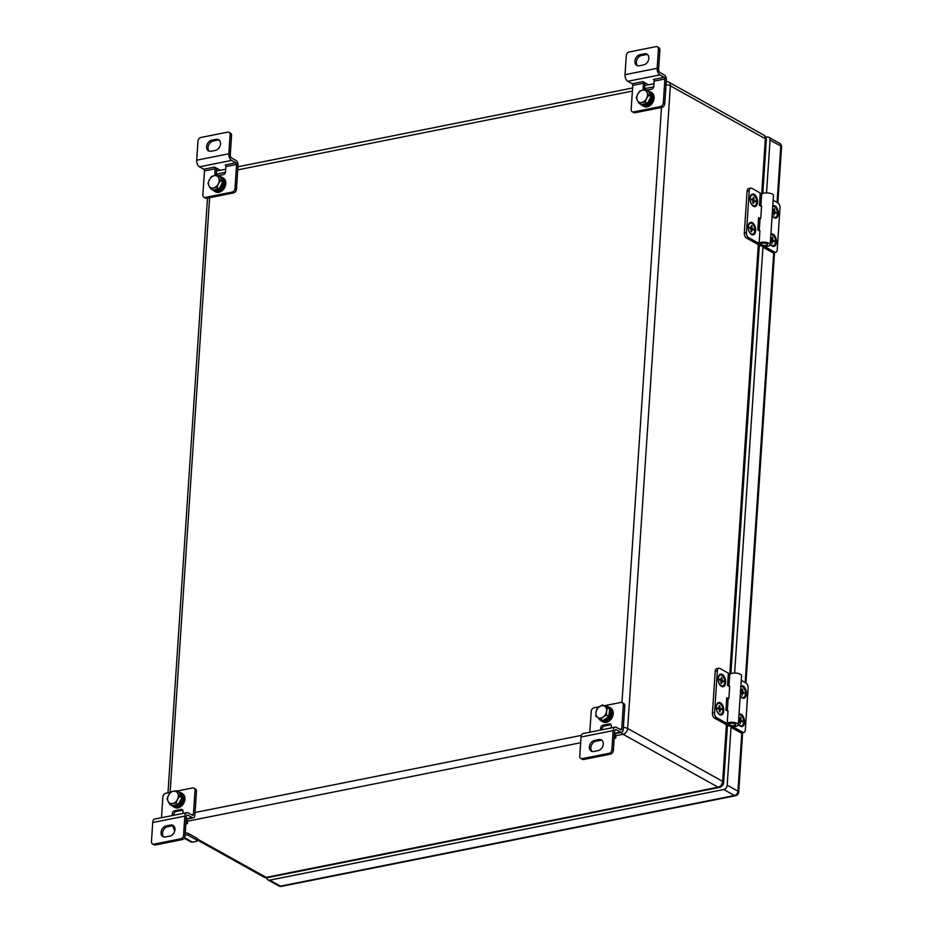 <?xml version="1.0" encoding="UTF-8"?>
<svg xmlns="http://www.w3.org/2000/svg" width="933" height="933" viewBox="0 0 933 933"><rect width="100%" height="100%" fill="white"/><g stroke="black" fill="none" stroke-linecap="round" stroke-linejoin="round"><path stroke-width="1.4" d="M269.719 880.157L723.728 789.528L734.493 795.522A3.965 2.228 78.7 0 0 735.519 795.721A3.965 3.965 0 0 0 738.691 792.094A3.965 1.411 -176.2 0 0 737.956 791.196A3.965 2.951 119.1 0 1 734.493 795.522L280.483 886.152A3.965 2.951 119.1 0 1 278.804 885.93A3.965 3.965 0 0 0 281.509 886.35A3.965 2.228 -101.3 0 1 280.483 886.152L269.719 880.157A3.965 2.951 119.1 0 1 268.028 879.924A3.965 2.951 119.1 0 1 266.756 877.731M720.906 681.195L723.355 681.102L722.084 680.309L721.955 677.731A3.149 1.773 78.7 0 0 721.454 677.451L721.116 679.714L719.728 679.072A3.149 1.773 78.7 0 0 719.67 679.877L720.941 680.67L721.069 683.259A3.149 1.773 78.7 0 0 721.571 683.539L721.757 681.522L721.139 681.615M721.874 679.795L720.008 680.064M723.355 681.102A3.149 1.773 78.7 0 1 723.297 681.906L721.757 681.522M724.743 682.291A5.551 3.126 -101.3 0 1 722.597 685.93A5.551 3.126 -101.3 0 1 718.445 681.102A5.551 3.126 -101.3 0 1 720.428 675.049A5.551 3.126 -101.3 0 1 724.743 682.291M722.445 685.953A5.551 3.126 -101.3 0 1 722.294 685.988A5.551 3.126 -101.3 0 1 720.159 685.195M718.457 676.658A5.551 3.126 -101.3 0 1 720.124 675.107A5.551 3.126 -101.3 0 1 720.276 675.084M720.148 708.427L718.993 709.138A1.959 1.108 78.7 0 0 718.993 709.138L721.431 708.812L719.879 707.972L719.716 705.815A3.149 1.773 78.7 0 0 719.215 705.698L719.121 708.17L717.792 707.96A3.149 1.773 78.7 0 0 717.839 708.8L719.121 709.185L719.541 711.797A3.149 1.773 78.7 0 0 720.043 711.914L719.984 709.78L719.39 709.885M721.431 708.812A3.149 1.773 78.7 0 1 721.466 709.651L719.984 709.78M722.865 709.558A5.551 3.126 -101.3 0 1 720.719 714.246A5.551 3.126 -101.3 0 1 716.567 709.418A5.551 3.126 -101.3 0 1 718.55 703.365A5.551 3.126 -101.3 0 1 722.865 709.558M720.568 714.27A5.551 3.126 -101.3 0 1 720.416 714.305A5.551 3.126 -101.3 0 1 718.282 713.512M716.579 704.975A5.551 3.126 -101.3 0 1 718.235 703.424A5.551 3.126 -101.3 0 1 718.398 703.4M739.449 721.104L742.236 720.987L740.965 720.194L740.837 717.605L740.266 718.107M740.242 723.227L740.639 721.407L740.021 721.501M740.452 723.413A3.149 1.773 78.7 0 1 739.951 723.133L740.032 721.069L738.656 719.821M738.703 719.005L740.009 719.6L740.335 717.325A3.149 1.773 78.7 0 1 740.837 717.605M742.236 720.987A3.149 1.773 78.7 0 1 742.19 721.792L740.639 721.407M739.309 714.935L739.006 714.993A5.551 3.126 -101.3 0 0 738.971 715.005A5.551 3.126 -101.3 0 1 739.309 714.935A5.551 3.126 -101.3 0 1 743.624 722.177A5.551 3.126 -101.3 0 1 741.49 725.816A5.551 3.126 -101.3 0 1 738.388 723.786M741.327 725.839A5.551 3.126 -101.3 0 1 741.175 725.874A5.551 3.126 -101.3 0 1 739.053 725.081M741.327 692.787L744.126 692.671L742.855 691.878L742.726 689.289L742.143 689.79M742.12 694.91L742.528 693.091L741.898 693.184M742.341 695.097A3.149 1.773 78.7 0 1 741.84 694.817L741.922 692.753L740.534 691.505M740.58 690.688L741.887 691.283L742.225 689.009A3.149 1.773 78.7 0 1 742.726 689.289M744.126 692.671A3.149 1.773 78.7 0 1 744.067 693.476L742.528 693.091M740.849 686.723A5.551 3.126 -101.3 0 1 741.199 686.618A5.551 3.126 -101.3 0 1 745.514 693.86A5.551 3.126 -101.3 0 1 743.368 697.499A5.551 3.126 -101.3 0 1 740.266 695.482M743.216 697.522A5.551 3.126 -101.3 0 1 743.065 697.557A5.551 3.126 -101.3 0 1 740.93 696.764M752.803 201.061L755.24 200.968L753.969 200.175L753.841 197.586A3.149 1.773 78.7 0 0 753.339 197.306L753.013 199.58L751.613 198.939A3.149 1.773 78.7 0 0 751.555 199.744L752.826 200.537L752.954 203.114A3.149 1.773 78.7 0 0 753.456 203.394L753.642 201.388L753.024 201.481M753.013 199.58L753.759 199.662M755.24 200.968A3.149 1.773 78.7 0 1 755.194 201.773L753.642 201.388M756.628 202.158A5.551 3.126 -101.3 0 1 754.494 205.796A5.551 3.126 -101.3 0 1 750.342 200.968A5.551 3.126 -101.3 0 1 752.313 194.915A5.551 3.126 -101.3 0 1 756.628 202.158M754.33 205.82A5.551 3.126 -101.3 0 1 754.179 205.855A5.551 3.126 -101.3 0 1 752.056 205.062M750.342 196.525A5.551 3.126 -101.3 0 1 752.01 194.974A5.551 3.126 -101.3 0 1 752.161 194.95M750.913 229.378L753.363 229.273L751.881 227.979L751.963 225.903A3.149 1.773 78.7 0 0 751.462 225.623L751.123 227.897L749.735 227.255A3.149 1.773 78.7 0 0 749.677 228.06L750.948 228.853L751.077 231.431A3.149 1.773 78.7 0 0 751.578 231.711L751.765 229.705L751.147 229.798M751.881 227.979L750.027 228.247M753.363 229.273A3.149 1.773 78.7 0 1 753.304 230.078L751.765 229.705M754.75 230.474A5.551 3.126 -101.3 0 1 752.604 234.113A5.551 3.126 -101.3 0 1 748.464 229.285A5.551 3.126 -101.3 0 1 750.435 223.232A5.551 3.126 -101.3 0 1 754.75 230.474M752.453 234.136A5.551 3.126 -101.3 0 1 752.301 234.171A5.551 3.126 -101.3 0 1 750.167 233.378M748.464 224.841A5.551 3.126 -101.3 0 1 750.132 223.29A5.551 3.126 -101.3 0 1 750.284 223.267M771.334 240.971L774.133 240.842L772.652 239.548L772.734 237.472L772.162 237.962M772.127 243.093L772.536 241.274L771.906 241.367M772.349 243.28A3.149 1.773 78.7 0 1 771.848 243L771.929 240.936L770.541 239.688M770.6 238.871L771.894 239.466L772.232 237.192A3.149 1.773 78.7 0 1 772.734 237.472M774.133 240.842A3.149 1.773 78.7 0 1 774.075 241.647L772.536 241.274M771.206 234.801L770.903 234.859A5.551 3.126 -101.3 0 0 770.856 234.871A5.551 3.126 -101.3 0 1 771.206 234.801A5.551 3.126 -101.3 0 1 775.521 242.032A5.551 3.126 -101.3 0 1 773.375 245.682A5.551 3.126 -101.3 0 1 770.273 243.653M773.224 245.706A5.551 3.126 -101.3 0 1 773.072 245.741A5.551 3.126 -101.3 0 1 770.938 244.947M773.224 212.654L776.011 212.526L774.53 211.231L774.612 209.155L774.04 209.645M774.005 214.777L774.413 212.957L773.795 213.051M774.227 214.963A3.149 1.773 78.7 0 1 773.725 214.683L773.807 212.619L772.419 211.371M772.477 210.555L773.772 211.15L774.11 208.875A3.149 1.773 78.7 0 1 774.612 209.155M776.011 212.526A3.149 1.773 78.7 0 1 775.953 213.33L774.413 212.957M772.746 206.59A5.551 3.126 -101.3 0 1 773.084 206.485A5.551 3.126 -101.3 0 1 777.399 213.727A5.551 3.126 -101.3 0 1 775.253 217.366A5.551 3.126 -101.3 0 1 772.162 215.336M775.101 217.389A5.551 3.126 -101.3 0 1 774.95 217.424A5.551 3.126 -101.3 0 1 772.816 216.631M729.641 686.641L729.279 686.443A5.948 2.123 3.8 0 1 729.676 686.163L728.86 698.479A5.948 2.123 -176.2 0 0 728.463 698.747A5.948 2.123 3.8 0 0 728.09 699.423L727.332 710.888M728.008 711.261L727.647 711.063A5.948 2.123 3.8 0 1 728.043 710.783L727.215 723.098A5.948 2.123 3.8 0 1 733.968 722.48A5.948 2.123 3.8 0 1 738.318 724.836A5.948 2.123 3.8 0 1 734.143 726.574A5.948 2.123 3.8 0 1 727.565 725.408L714.491 718.118A3.965 2.228 -101.3 0 1 712.427 713.139L715.214 671.282A3.965 2.228 -101.3 0 1 716.742 668.681L718.888 668.25A3.965 2.228 -101.3 0 1 719.903 668.448L728.37 673.16L727.553 685.475L729.279 686.443M740.254 695.761A6.403 3.604 78.7 0 0 741.187 697.068A6.403 3.604 78.7 0 0 746.4 694.059A6.403 3.604 78.7 0 0 744.767 687.679A6.403 3.604 78.7 0 0 740.907 685.872M741.269 680.355L746.062 683.014A3.965 2.228 -101.3 0 1 748.114 687.994L745.339 729.851A3.965 2.228 -101.3 0 1 743.811 732.452A3.965 2.228 -101.3 0 1 742.785 732.265L740.639 732.685L732.183 727.973L732.277 726.562M734.388 726.562L734.329 727.542L742.785 732.265M738.365 724.078A6.403 3.604 78.7 0 0 739.298 725.373A6.403 3.604 78.7 0 0 744.522 722.375A6.403 3.604 78.7 0 0 742.89 715.996A6.403 3.604 78.7 0 0 739.029 714.188M741.828 732.837A3.965 2.228 -101.3 0 1 741.665 732.883A3.965 2.228 -101.3 0 1 740.639 732.685M734.329 727.542L732.183 727.973M738.318 724.836L741.583 675.585A5.948 2.123 -176.2 0 0 735.799 673.078A5.948 2.123 -176.2 0 0 729.723 674.804L728.965 686.256M714.491 718.118L716.637 717.687L729.711 724.976A3.3 1.178 -176.2 0 0 733.361 725.629A3.3 1.178 -176.2 0 0 735.682 724.661A3.3 1.178 -176.2 0 0 733.105 723.332A3.3 1.178 -176.2 0 0 729.373 723.786L727.215 723.098M741.828 732.848L737.956 791.196L727.192 785.189L731.087 726.445M727.647 711.063L725.909 710.095L726.725 697.779L728.463 698.747M728.043 700.135L726.632 699.342M723.751 710.806A6.403 3.604 78.7 0 0 723.751 709.593A6.403 3.604 78.7 0 0 720.754 702.969A6.403 3.604 78.7 0 0 716.696 704.602A6.403 3.604 78.7 0 0 718.538 713.815A6.403 3.604 78.7 0 0 723.751 710.806M715.214 671.282L717.349 670.85A3.965 2.228 -101.3 0 1 718.888 668.25M717.349 670.85L714.573 712.719L712.427 713.139M716.637 717.687A3.965 2.228 -101.3 0 1 714.573 712.719M725.629 682.49A6.403 3.604 78.7 0 0 722.982 674.932A6.403 3.604 78.7 0 0 718.573 676.285A6.403 3.604 78.7 0 0 720.416 685.498A6.403 3.604 78.7 0 0 725.629 682.49M759.894 231.127L759.544 230.929A5.948 2.123 3.8 0 1 759.928 230.649L759.112 242.965A5.948 2.123 3.8 0 1 765.853 242.347A5.948 2.123 3.8 0 1 770.203 244.703A5.948 2.123 3.8 0 1 766.028 246.44A5.948 2.123 3.8 0 1 759.462 245.274L746.388 237.985A3.965 2.228 -101.3 0 1 744.324 233.005L747.1 191.148A3.965 2.228 -101.3 0 1 748.628 188.548L750.773 188.116A3.965 2.228 -101.3 0 1 751.8 188.314L760.255 193.026L759.439 205.342L761.176 206.31A5.948 2.123 3.8 0 1 761.561 206.03L760.745 218.334A5.948 2.123 -176.2 0 0 760.36 218.614A5.948 2.123 3.8 0 0 759.987 219.29L759.217 230.754M772.139 215.628A6.403 3.604 78.7 0 0 773.072 216.923A6.403 3.604 78.7 0 0 778.285 213.925A6.403 3.604 78.7 0 0 776.664 207.546A6.403 3.604 78.7 0 0 772.792 205.738M773.165 200.21L777.947 202.881A3.965 2.228 -101.3 0 1 780.011 207.861L777.224 249.717A3.965 2.228 -101.3 0 1 775.696 252.318A3.965 2.228 -101.3 0 1 774.682 252.12L772.536 252.551L764.069 247.84L764.174 246.429M766.285 246.429L766.215 247.408L774.682 252.12M770.261 243.945A6.403 3.604 78.7 0 0 771.194 245.239A6.403 3.604 78.7 0 0 776.408 242.242A6.403 3.604 78.7 0 0 774.775 235.862A6.403 3.604 78.7 0 0 770.915 234.055M745.175 682.524L773.725 252.715A3.965 2.228 -101.3 0 1 773.55 252.75A3.965 2.228 -101.3 0 1 772.536 252.551M766.215 247.408L764.069 247.84M770.203 244.703L773.48 195.452A5.948 2.123 -176.2 0 0 767.684 192.944A5.948 2.123 -176.2 0 0 761.62 194.67L760.861 206.123M746.388 237.985L748.523 237.553L761.596 244.843A3.3 1.178 -176.2 0 0 765.247 245.496A3.3 1.178 -176.2 0 0 767.567 244.528A3.3 1.178 -176.2 0 0 764.99 243.198A3.3 1.178 -176.2 0 0 761.258 243.653L759.112 242.965M734.633 673.043L762.984 246.312M759.544 230.929L757.806 229.961L758.622 217.646L760.36 218.614M759.94 220.001L758.517 219.208M755.637 230.673A6.403 3.604 78.7 0 0 753.001 223.115A6.403 3.604 78.7 0 0 748.581 224.468A6.403 3.604 78.7 0 0 750.424 233.67A6.403 3.604 78.7 0 0 755.637 230.673M747.1 191.148L749.246 190.717A3.965 2.228 -101.3 0 1 750.773 188.116M749.246 190.717L746.458 232.574L744.324 233.005M748.523 237.553A3.965 2.228 -101.3 0 1 746.458 232.574M757.526 202.356A6.403 3.604 78.7 0 0 754.879 194.799A6.403 3.604 78.7 0 0 750.47 196.152A6.403 3.604 78.7 0 0 752.301 205.353A6.403 3.604 78.7 0 0 757.526 202.356M727.192 785.189A3.965 2.951 119.1 0 1 723.728 789.528M766.529 192.909L770.04 140.09L780.804 146.084A3.965 1.411 3.8 0 1 781.539 146.994A3.965 3.965 0 0 0 779.521 143.262A3.965 2.951 119.1 0 1 780.804 146.084L777.061 202.391M765.806 137.291L767.066 137.034A3.965 2.951 119.1 0 1 768.745 137.268A3.965 2.951 119.1 0 1 770.04 140.09M173.002 826.416L174.751 830.941M171.999 825.857L174.658 827.338L173.188 827.641M185.119 834.895A2.647 0.945 3.8 0 1 188.384 835.385L196.851 840.097A2.647 0.945 3.8 0 1 197.341 840.703A2.647 0.945 3.8 0 1 196.245 841.379L192.501 842.137A3.965 2.951 119.1 0 1 190.81 841.904L184.209 838.219M188.384 835.385L188.513 833.542A2.647 0.945 -176.2 0 0 185.235 833.052M188.513 833.542L196.968 838.254L196.851 840.097M197.341 840.703L197.469 838.86A2.647 0.945 -176.2 0 0 196.968 838.254M637.717 94.175L639.816 90.979L642.557 90.174A6.601 4.922 -60.9 0 0 637.717 94.175A6.601 4.922 -60.9 0 0 637.309 100.332L636.318 97.755L637.717 94.175M645.998 89.743L646.989 92.332A6.601 4.922 -60.9 0 0 642.557 90.174L645.998 89.743L648.342 91.061L651.024 96.6L647.525 103.365L641.344 104.601L639 103.295L637.309 100.332A6.601 4.922 -60.9 0 0 641.741 102.49L639 103.295M648.68 95.283L646.581 98.478A6.601 4.922 -60.9 0 0 646.989 92.332L648.68 95.283L651.024 96.6M645.181 102.059L641.741 102.49A6.601 4.922 -60.9 0 0 646.581 98.478L645.181 102.059L647.525 103.365M647.875 90.793A7.791 5.808 119.1 0 1 649.018 91.236A7.791 5.808 119.1 0 1 650.301 100.869A7.791 5.808 119.1 0 1 641.438 104.858A7.791 5.808 119.1 0 1 640.458 104.111M209.412 179.672L211.499 176.489L214.252 175.672A6.601 4.922 -60.9 0 0 209.412 179.672A6.601 4.922 -60.9 0 0 208.992 185.83L208.001 183.253L209.412 179.672M217.681 175.252L218.684 177.83A6.601 4.922 -60.9 0 0 214.252 175.672L217.681 175.252L220.036 176.559L222.719 182.098L219.208 188.863L213.027 190.099L210.683 188.793L208.992 185.83A6.601 4.922 -60.9 0 0 213.435 187.988L210.683 188.793M220.363 180.792L218.275 183.988A6.601 4.922 -60.9 0 0 218.684 177.83L220.363 180.792L222.719 182.098M216.864 187.556L213.435 187.988A6.601 4.922 -60.9 0 0 218.275 183.988L216.864 187.556L219.208 188.863M219.558 176.29A7.791 5.808 119.1 0 1 220.713 176.734A7.791 5.808 119.1 0 1 221.996 186.367A7.791 5.808 119.1 0 1 213.121 190.355A7.791 5.808 119.1 0 1 212.141 189.609M168.523 795.231L170.611 792.035L173.363 791.231A6.601 4.922 -60.9 0 0 168.523 795.231A6.601 4.922 -60.9 0 0 168.115 801.389L167.112 798.811L168.523 795.231M176.792 790.811L177.795 793.388A6.601 4.922 -60.9 0 0 173.363 791.231L176.792 790.811L179.148 792.117L181.83 797.657L178.331 804.421L172.15 805.657L169.794 804.351L168.115 801.389A6.601 4.922 -60.9 0 0 172.547 803.546L169.794 804.351M179.474 796.35L177.387 799.546A6.601 4.922 -60.9 0 0 177.795 793.388L179.474 796.35L181.83 797.657M175.975 803.115L172.547 803.546A6.601 4.922 -60.9 0 0 177.387 799.546L175.975 803.115L178.331 804.421M178.669 791.849A7.791 5.808 119.1 0 1 179.824 792.292A7.791 5.808 119.1 0 1 181.107 801.925A7.791 5.808 119.1 0 1 172.243 805.914A7.791 5.808 119.1 0 1 171.252 805.167M595.954 712.509L596.758 709.103L599.301 706.817A6.601 4.922 -60.9 0 0 595.954 712.509A6.601 4.922 -60.9 0 0 597.925 717.582L595.837 716.287L595.954 712.509M602.531 704.905L604.607 706.199A6.601 4.922 -60.9 0 0 599.301 706.817L602.531 704.905L609.727 709.185L608.806 716.357L603.045 720.568L597.925 717.582A6.601 4.922 -60.9 0 0 603.231 716.964L600.689 719.261M607.383 707.867L606.578 711.273A6.601 4.922 -60.9 0 0 604.607 706.199L609.727 709.185M606.462 715.051L603.231 716.964A6.601 4.922 -60.9 0 0 606.578 711.273L606.462 715.051L608.806 716.357M606.1 706.957L606.147 706.234A7.791 5.808 119.1 0 1 608.141 706.794A7.791 5.808 119.1 0 1 609.424 716.427A7.791 5.808 119.1 0 1 600.549 720.416A7.791 5.808 119.1 0 1 598.45 717.897M608.141 706.794L609.366 707.482A7.791 5.808 119.1 0 1 610.649 717.115A7.791 5.808 119.1 0 1 601.785 721.092L600.549 720.416M179.824 792.292L181.049 792.98A7.791 5.808 119.1 0 1 182.332 802.613A7.791 5.808 119.1 0 1 173.468 806.602L172.243 805.914M220.713 176.734L221.937 177.422A7.791 5.808 119.1 0 1 223.22 187.055A7.791 5.808 119.1 0 1 214.357 191.043L213.121 190.355M649.018 91.236L650.254 91.924A7.791 5.808 119.1 0 1 651.537 101.557A7.791 5.808 119.1 0 1 642.662 105.534L641.438 104.858M649.31 91.399A7.93 5.913 119.1 0 1 650.313 91.807A7.93 5.913 119.1 0 1 652.89 97.452A7.93 5.913 119.1 0 1 649.123 104.589A7.93 5.913 119.1 0 1 642.604 105.651A7.93 5.913 119.1 0 1 641.729 105.021M650.313 91.807L651.549 92.495A7.93 5.913 119.1 0 1 654.115 98.128A7.93 5.913 119.1 0 1 650.359 105.266A7.93 5.913 119.1 0 1 643.828 106.339L642.604 105.651M221.004 176.897A7.93 5.913 119.1 0 1 222.007 177.305A7.93 5.913 119.1 0 1 224.573 182.95A7.93 5.913 119.1 0 1 220.806 190.087A7.93 5.913 119.1 0 1 214.287 191.148A7.93 5.913 119.1 0 1 213.412 190.519M222.007 177.305L223.232 177.993A7.93 5.913 119.1 0 1 225.798 183.638A7.93 5.913 119.1 0 1 222.042 190.775A7.93 5.913 119.1 0 1 215.523 191.836L214.287 191.148M180.116 792.455A7.93 5.913 119.1 0 1 181.119 792.863A7.93 5.913 119.1 0 1 183.684 798.508A7.93 5.913 119.1 0 1 179.929 805.645A7.93 5.913 119.1 0 1 173.41 806.707A7.93 5.913 119.1 0 1 172.535 806.077M181.119 792.863L182.343 793.551A7.93 5.913 119.1 0 1 184.921 799.196A7.93 5.913 119.1 0 1 181.154 806.334A7.93 5.913 119.1 0 1 174.634 807.395L173.41 806.707M608.433 706.957A7.93 5.913 119.1 0 1 609.436 707.366A7.93 5.913 119.1 0 1 612.001 713.01A7.93 5.913 119.1 0 1 608.234 720.148A7.93 5.913 119.1 0 1 601.715 721.209A7.93 5.913 119.1 0 1 600.84 720.568M609.436 707.366L610.66 708.054A7.93 5.913 119.1 0 1 613.226 713.687A7.93 5.913 119.1 0 1 609.471 720.824A7.93 5.913 119.1 0 1 602.951 721.897L601.715 721.209M225.879 166.61L236.585 164.476L234.988 188.478A3.3 2.461 119.1 0 1 232.107 192.093L233.565 192.909A3.3 2.461 -60.9 0 0 236.446 189.294L238.032 165.409A3.965 2.228 -101.3 0 0 235.979 160.429L231.664 158.027A2.647 1.481 78.7 0 1 230.288 154.715L231.571 135.507A3.3 2.461 -60.9 0 0 230.498 133.162L229.04 132.346A3.3 2.461 119.1 0 1 230.101 134.69L228.842 153.782L196.711 160.184A5.283 2.974 78.7 0 0 199.464 166.832L231.594 160.418L235.897 162.808L225.191 164.954A1.318 0.746 -101.3 0 1 225.879 166.61L225.529 171.777A2.647 1.971 -60.9 0 1 223.232 174.669L218.38 175.637M233.565 192.909L206.799 198.251L205.342 197.434A3.3 2.461 119.1 0 1 203.93 197.248A3.3 2.461 119.1 0 1 202.869 194.892L204.455 170.891L215.173 168.745A1.318 0.746 78.7 0 0 214.485 167.089L219.99 170.121A1.983 0.711 3.8 0 0 220.351 170.273M203.93 197.248L205.4 198.053A3.3 2.461 -60.9 0 0 206.799 198.251M216.538 168.197A3.965 2.228 -101.3 0 1 216.619 169.689L216.281 174.728L214.823 173.923L215.173 168.745M216.316 175.369A2.647 1.971 119.1 0 1 216.281 174.728M211.045 151.251A5.948 4.432 119.1 0 1 208.526 150.913A5.948 4.432 119.1 0 1 206.893 145.093A5.948 4.432 119.1 0 1 211.779 140.172L216.059 139.32A5.948 4.432 119.1 0 1 218.59 139.67A5.948 4.432 119.1 0 1 220.223 145.478A5.948 4.432 119.1 0 1 215.325 150.4L211.045 151.251M219.267 140.172A5.948 4.432 -60.9 0 0 217.529 140.137L213.237 140.988A5.948 4.432 -60.9 0 0 208.526 145.385A5.948 4.432 -60.9 0 0 209.307 151.216M214.485 167.089L203.767 169.223L199.464 166.832M196.711 160.184L197.983 141.105A3.3 2.461 119.1 0 1 200.863 137.489L227.629 132.148A3.3 2.461 119.1 0 1 229.04 132.346M231.594 160.418A5.283 2.974 -101.3 0 1 228.842 153.782M236.585 164.476A1.318 0.746 78.7 0 0 235.897 162.808M203.767 169.223A1.318 0.746 -101.3 0 1 204.455 170.891M232.107 192.093L205.342 197.434M214.823 173.923A2.647 1.971 -60.9 0 0 215.301 175.497M654.185 81.113L664.902 78.978L663.305 102.98A3.3 2.461 119.1 0 1 660.424 106.595L661.882 107.4A3.3 2.461 -60.9 0 0 664.763 103.796L666.349 79.911A3.965 2.228 -101.3 0 0 664.284 74.932L659.981 72.529A2.647 1.481 78.7 0 1 658.605 69.217L659.888 50.009A3.3 2.461 -60.9 0 0 658.815 47.653L657.345 46.848A3.3 2.461 119.1 0 1 658.418 49.192L657.159 68.272L625.028 74.687A5.283 2.974 78.7 0 0 627.781 81.323L659.899 74.908L664.214 77.311L653.497 79.445A1.318 0.746 -101.3 0 1 654.185 81.113L653.846 86.279A2.647 1.971 -60.9 0 1 651.537 89.171L646.697 90.139M661.882 107.4L635.116 112.753L633.647 111.937A3.3 2.461 119.1 0 1 632.247 111.738A3.3 2.461 119.1 0 1 631.175 109.394L632.772 85.381L643.478 83.247A1.318 0.746 78.7 0 0 642.79 81.591L648.307 84.623A1.983 0.711 3.8 0 0 648.668 84.775M632.247 111.738L633.705 112.555A3.3 2.461 -60.9 0 0 635.116 112.753M644.855 82.699A3.965 2.228 -101.3 0 1 644.936 84.18L644.598 89.23L643.14 88.413L643.478 83.247M644.633 89.871A2.647 1.971 119.1 0 1 644.598 89.23M639.362 65.753A5.948 4.432 119.1 0 1 636.831 65.403A5.948 4.432 119.1 0 1 635.198 59.595A5.948 4.432 119.1 0 1 640.096 54.674L644.376 53.822A5.948 4.432 119.1 0 1 646.907 54.161A5.948 4.432 119.1 0 1 648.54 59.98A5.948 4.432 119.1 0 1 643.642 64.902L639.362 65.753M647.584 54.662A5.948 4.432 -60.9 0 0 645.834 54.627L641.554 55.49A5.948 4.432 -60.9 0 0 636.842 59.875A5.948 4.432 -60.9 0 0 637.612 65.718M642.79 81.591L632.084 83.725L627.781 81.323M625.028 74.687L626.3 55.607A3.3 2.461 119.1 0 1 629.18 51.991L655.946 46.65A3.3 2.461 119.1 0 1 657.345 46.848M659.899 74.908A5.283 2.974 -101.3 0 1 657.159 68.272M664.902 78.978A1.318 0.746 78.7 0 0 664.214 77.311M632.084 83.725A1.318 0.746 -101.3 0 1 632.772 85.381M660.424 106.595L633.647 111.937M643.14 88.413A2.647 1.971 -60.9 0 0 643.607 90M195.009 790.496L196.466 791.312A3.3 2.461 -60.9 0 0 195.394 788.956L193.936 788.14A3.3 2.461 119.1 0 1 195.009 790.496L193.411 814.497L191.72 814.836M196.466 791.312L194.88 815.197A3.965 2.228 -101.3 0 1 193.341 817.798A3.965 2.228 -101.3 0 1 192.326 817.6L186.18 818.824M182.53 810.252L176.104 811.535L174.646 810.719L181.06 809.436L182.53 810.252A2.647 1.971 119.1 0 1 182.798 810.217M174.646 810.719A2.647 1.971 -60.9 0 0 172.337 813.611L173.795 814.416A2.647 1.971 119.1 0 1 176.104 811.535M173.795 814.416L173.736 815.279M170.517 825.052A5.948 4.432 119.1 0 1 173.037 825.402A5.948 4.432 119.1 0 1 174.669 831.21A5.948 4.432 119.1 0 1 169.783 836.131L165.503 836.983A5.948 4.432 119.1 0 1 162.972 836.644A5.948 4.432 119.1 0 1 161.339 830.825A5.948 4.432 119.1 0 1 166.237 825.903L170.517 825.052L171.975 825.868L167.695 826.72A5.948 4.432 -60.9 0 0 162.983 831.116A5.948 4.432 -60.9 0 0 163.753 836.948M173.725 825.903A5.948 4.432 -60.9 0 0 171.975 825.868M185.842 823.956L186.647 823.792A1.983 0.711 3.8 0 0 187.475 823.291L187.626 820.947A1.983 0.711 -176.2 0 0 187.253 820.492L187.101 822.836A1.983 0.711 3.8 0 1 187.475 823.291M185.959 822.195L187.101 822.836M186.763 815.454L188.023 815.197L192.326 817.6M186.11 819.862L187.253 820.492M193.411 814.497A1.318 0.746 78.7 0 1 192.56 815.302L188.244 812.911A5.283 2.974 -101.3 0 0 186.892 812.643L154.761 819.057A5.283 2.974 78.7 0 0 152.72 822.533L184.851 816.118A5.283 2.974 -101.3 0 1 186.892 812.643M152.522 843.957L153.992 844.773A3.3 2.461 -60.9 0 0 155.391 844.971L153.933 844.155A3.3 2.461 119.1 0 1 152.522 843.957A3.3 2.461 119.1 0 1 151.461 841.613L152.72 822.533M161.502 817.716L162.878 796.91A3.3 2.461 119.1 0 1 165.759 793.295L170.354 792.385M153.933 844.155L180.699 838.814L182.157 839.63A3.3 2.461 -60.9 0 0 185.037 836.015L186.32 816.807A2.647 1.481 78.7 0 1 187.335 815.069A2.647 1.481 78.7 0 1 188.023 815.197M185.037 836.015L183.579 835.198A3.3 2.461 119.1 0 1 180.699 838.814M183.579 835.198L184.851 816.118M177.177 791.021L192.536 787.953A3.3 2.461 119.1 0 1 193.936 788.14M181.06 809.436A2.647 1.971 -60.9 0 1 182.192 809.587A2.647 1.971 -60.9 0 1 183.043 811.465L182.915 813.448M172.208 815.582L172.337 813.611M155.391 844.971L182.157 839.63M623.314 704.998L624.783 705.815A3.3 2.461 -60.9 0 0 623.71 703.459L622.253 702.642A3.3 2.461 119.1 0 1 623.314 704.998L621.728 729L620.037 729.338M624.783 705.815L623.197 729.688A3.965 2.228 -101.3 0 1 621.658 732.288A3.965 2.228 -101.3 0 1 620.643 732.102L614.497 733.326M610.847 724.743L604.421 726.026L602.951 725.221L609.377 723.938L610.847 724.743A2.647 1.971 119.1 0 1 611.115 724.719M602.951 725.221A2.647 1.971 -60.9 0 0 600.654 728.102L602.112 728.918A2.647 1.971 119.1 0 1 604.421 726.026M602.112 728.918L602.053 729.769M598.834 739.554A5.948 4.432 119.1 0 1 601.353 739.892A5.948 4.432 119.1 0 1 602.986 745.712A5.948 4.432 119.1 0 1 598.1 750.633L593.808 751.485A5.948 4.432 119.1 0 1 591.289 751.135A5.948 4.432 119.1 0 1 589.656 745.327A5.948 4.432 119.1 0 1 594.543 740.405L598.834 739.554L600.292 740.359L596.012 741.222A5.948 4.432 -60.9 0 0 591.3 745.607A5.948 4.432 -60.9 0 0 592.07 751.45M602.03 740.394A5.948 4.432 -60.9 0 0 600.292 740.359M614.159 738.458L614.964 738.295A1.983 0.711 3.8 0 0 615.792 737.781L615.943 735.449A1.983 0.711 -176.2 0 0 615.57 734.994L615.418 737.338A1.983 0.711 3.8 0 1 615.792 737.781M614.276 736.697L615.418 737.338M615.069 729.956L616.328 729.699L620.643 732.102M614.427 734.353L615.57 734.994M621.728 729A1.318 0.746 78.7 0 1 620.877 729.804L616.561 727.402A5.283 2.974 -101.3 0 0 615.209 727.145L583.078 733.56A5.283 2.974 78.7 0 0 581.037 737.023L613.156 730.621A5.283 2.974 -101.3 0 1 615.209 727.145M580.839 758.459L582.297 759.275A3.3 2.461 -60.9 0 0 583.708 759.474L582.239 758.657A3.3 2.461 119.1 0 1 580.839 758.459A3.3 2.461 119.1 0 1 579.766 756.115L581.037 737.023M589.808 732.218L591.195 711.413A3.3 2.461 119.1 0 1 594.076 707.797L599.418 706.724M582.239 758.657L609.016 753.316L610.474 754.121A3.3 2.461 -60.9 0 0 613.354 750.517L614.625 731.309A2.647 1.481 78.7 0 1 615.652 729.571A2.647 1.481 78.7 0 1 616.328 729.699M613.354 750.517L611.896 749.7A3.3 2.461 119.1 0 1 609.016 753.316M611.896 749.7L613.156 730.621M604.129 705.791L620.842 702.456A3.3 2.461 119.1 0 1 622.253 702.642M609.377 723.938A2.647 1.971 -60.9 0 1 610.497 724.09A2.647 1.971 -60.9 0 1 611.36 725.967L611.232 727.938M600.514 730.084L600.654 728.102M583.708 759.474L610.474 754.121M763.626 134.993A5.283 3.942 119.1 0 1 765.34 138.749A5.283 1.889 3.8 0 1 766.331 139.95A5.283 5.283 0 0 0 763.626 134.993L668.634 82.081A5.283 5.283 0 0 0 666.255 81.416M267.538 877.626A5.283 2.974 -101.3 0 1 266.173 877.37A5.283 3.942 119.1 0 1 263.922 877.067A5.283 5.283 0 0 0 267.538 877.626L719.401 787.429A5.283 5.283 0 0 0 723.646 782.6A5.283 1.889 -176.2 0 0 722.655 781.388A5.283 3.942 119.1 0 1 718.048 787.172A5.283 2.974 78.7 0 0 719.401 787.429M666.022 84.798A5.283 1.889 3.8 0 1 670.349 85.836A5.283 3.942 -60.9 0 0 668.634 82.081M621.331 732.358A5.283 2.974 78.7 0 0 623.046 734.259A5.283 3.942 -60.9 0 0 627.058 730.772A5.283 3.942 -60.9 0 0 627.664 728.475A5.283 1.889 -176.2 0 0 623.337 727.437M719.681 679.889A2.986 1.679 -101.3 0 1 719.74 679.142M720.999 679.702L719.914 680.029M722.084 680.309L720.906 680.658M723.18 681.067A2.986 1.679 -101.3 0 1 723.133 681.825M721.85 681.288L721.139 681.358M717.85 708.812A2.986 1.679 -101.3 0 1 717.804 707.995L717.874 708.823M719.879 707.972L719.215 708.089M721.256 708.8A2.986 1.679 -101.3 0 1 721.302 709.628M720.124 709.442L719.355 709.523M742.073 720.952A2.986 1.679 -101.3 0 1 742.027 721.71M739.892 719.588L738.796 719.914M740.965 720.194L739.799 720.533M740.755 719.681L740.009 719.6M740.744 721.174L740.032 721.244M743.951 692.636A2.986 1.679 -101.3 0 1 743.904 693.394M741.77 691.271L740.674 691.598M742.855 691.878L741.677 692.216M742.645 691.365L740.779 691.656M751.648 198.986L751.59 199.779A2.986 1.679 -101.3 0 1 751.625 199.009M752.896 199.569L751.8 199.895M753.969 200.175L752.803 200.513M755.077 200.933A2.986 1.679 -101.3 0 1 755.03 201.691M753.747 201.155L753.036 201.225M749.689 228.072A2.986 1.679 -101.3 0 1 749.747 227.325M751.018 227.885L749.922 228.212M752.091 228.48L750.913 228.83M753.188 229.25A2.986 1.679 -101.3 0 1 753.141 230.008M773.958 240.819A2.986 1.679 -101.3 0 1 773.912 241.577M771.778 239.454L770.693 239.781M772.862 240.049L771.684 240.399M772.652 239.548L771.894 239.466M772.629 241.041L771.918 241.111M775.836 212.502A2.986 1.679 -101.3 0 1 775.79 213.26M773.667 211.138L772.571 211.464M774.74 211.733L773.562 212.083M774.53 211.231L773.772 211.15M729.711 724.976L729.804 723.553M758.307 244.621L729.734 674.711M726.41 724.766L722.655 781.388L627.664 728.475L670.349 85.836L765.34 138.749L761.631 194.565M761.596 244.843L761.69 243.42M184.536 837.694L192.501 842.137M211.779 140.172L213.237 140.988M216.059 139.32L217.529 140.137M230.101 134.69L231.571 135.507M236.446 189.294L234.988 188.478M640.096 54.674L641.554 55.49M644.376 53.822L645.834 54.627M658.418 49.192L659.888 50.009M664.763 103.796L663.305 102.98M166.237 825.903L167.695 826.72M594.543 740.405L596.012 741.222M216.328 174.144L225.448 172.313M237.74 169.864L632.399 91.084M644.645 88.635L653.765 86.816M170.121 792.432L209.622 197.691M615.932 735.682L623.046 734.259L718.048 787.172L266.173 877.37L197.446 839.094M186.577 833.041L185.282 832.318M581.352 735.391L195.055 812.503M187.615 821.18L580.664 742.726M661.485 107.482L621.973 702.514M721.116 679.714L719.973 680.075M719.705 679.912L719.751 679.119M721.932 681.253L721.151 681.335M720.159 709.442L719.355 709.512M740.825 721.139L740.032 721.209M741.887 691.283L740.744 691.645M753.829 201.12L753.036 201.19M751.123 227.897L749.98 228.247M749.712 228.095L749.77 227.302M772.711 241.006L771.918 241.076M743.811 732.452L741.665 732.883M775.696 252.318L773.55 252.75M193.341 817.798L186.157 819.232M621.658 732.288L614.474 733.735M268.028 879.924L278.804 885.93M281.509 886.35L735.519 795.721M768.745 137.268L779.521 143.262M738.691 792.094L742.645 732.685M745.945 682.956L774.53 252.551M777.842 202.823L781.539 146.994M654.021 83.713L644.843 85.544M632.597 87.982L237.95 166.762M225.704 169.211L216.526 171.042M207.488 198.111L167.987 792.852M197.388 840.003L263.922 877.067M723.646 782.6L727.448 725.338M730.877 673.661L759.334 245.204M762.774 193.528L766.331 139.95"/></g></svg>

